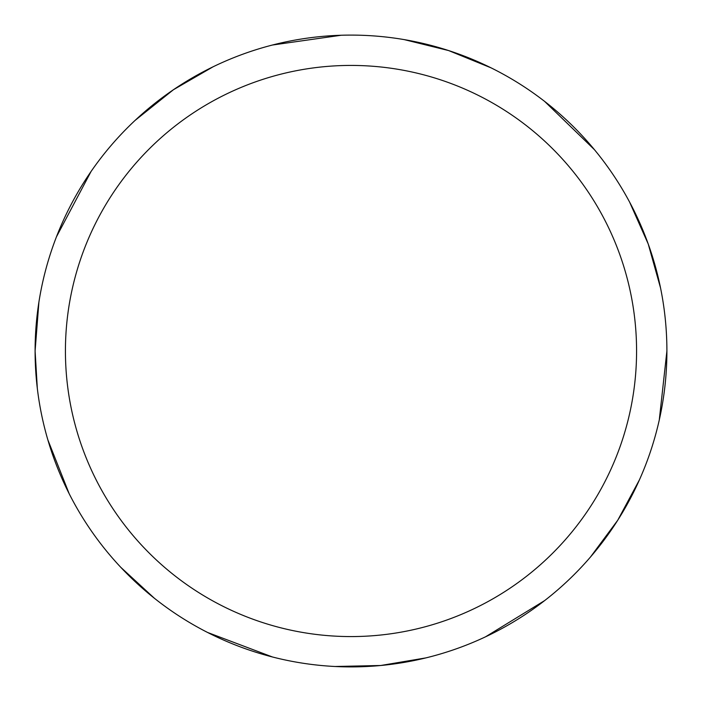 <?xml version="1.0" encoding="UTF-8"?>
<svg xmlns="http://www.w3.org/2000/svg" width="702" height="702" viewBox="0 0 702 702"><rect width="100%" height="100%" fill="white"/><g stroke="black" fill="none" stroke-linecap="round" stroke-linejoin="round"><path stroke-width="1.05" d="M65.426 351A285.574 285.574 0 0 1 493.787 103.685A285.574 285.574 0 0 1 493.787 598.315A285.574 285.574 0 0 1 65.426 351M38.908 302.071L35.1 351A315.9 315.9 0 0 1 508.95 77.422A315.9 315.9 0 0 1 508.95 624.578A315.9 315.9 0 0 1 35.1 351L37.329 388.487M47.859 439.873L69.182 493.734M120.718 567.251L154.37 598.244M207.564 632.458L272.464 656.984M334.994 666.496L380.73 665.496L425.842 657.906M485.486 636.846L544.638 600.596M590.479 557.019L617.725 520.27L639.373 479.966M659.283 419.936L666.9 350.974M660.564 288.039L648.227 243.989L629.65 202.185M594.418 149.658L544.603 101.378M490.988 67.813L448.622 50.562L404.203 39.61M341.102 35.258L272.42 45.033M213.039 66.822L173.438 89.724L135.109 120.384M91.014 171.56L56.45 236.828"/></g></svg>
